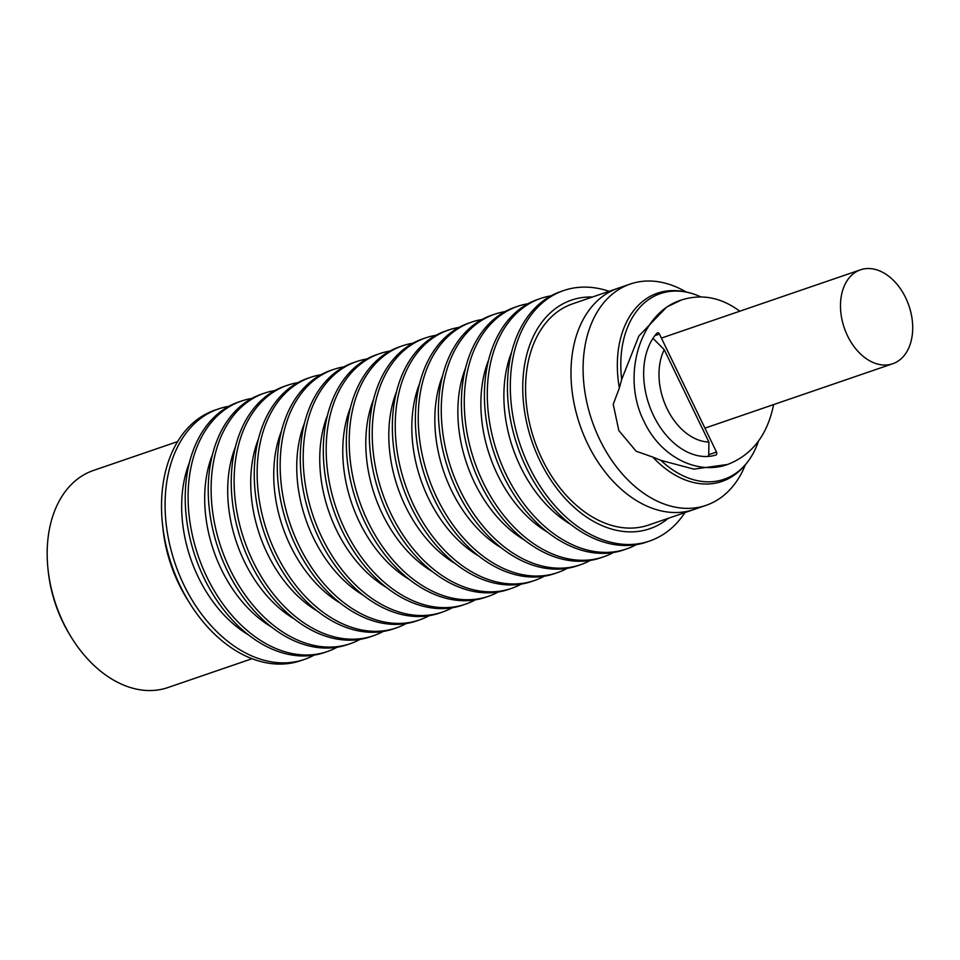 <?xml version="1.0" encoding="UTF-8"?>
<svg xmlns="http://www.w3.org/2000/svg" width="960" height="960" viewBox="0 0 960 960"><rect width="100%" height="100%" fill="white"/><g stroke="black" fill="none" stroke-linecap="round" stroke-linejoin="round"><path stroke-width="1.44" d="M664.236 349.668L708.9 442.044A56.76 39.072 -108.9 0 1 667.044 408.636A56.76 39.072 -108.9 0 1 664.236 349.668L652.98 338.328M707.856 456.456L708.744 455.076L708.9 442.044M905.664 297.768A49.656 34.176 71.1 0 0 860.484 269.82A49.656 34.176 71.1 0 0 847.524 335.808A49.656 34.176 71.1 0 0 892.704 363.756A49.656 34.176 71.1 0 0 905.664 297.768M700.836 296.904A98.136 67.56 71.1 0 0 698.892 296.04C689.64 292.08 680.34 290.292 670.992 290.652A99.492 68.496 71.1 0 0 658.452 292.848A99.492 68.496 71.1 0 0 646.74 298.44A99.492 68.496 71.1 0 0 619.356 388.02L621.672 379.476L638.844 336.024L666.684 307.044L681.36 300.024C701.64 293.628 721.116 297.348 739.8 311.208M698.892 296.04A98.136 67.56 71.1 0 0 649.812 298.788A98.136 67.56 71.1 0 0 621.672 379.476M706.104 505.332L648.564 525.06A116.964 80.52 -108.9 0 1 538.044 450.024A116.964 80.52 -108.9 0 1 560.124 309.948A116.964 80.52 -108.9 0 1 572.688 303.792L618.12 288.216A116.964 80.52 71.1 0 0 605.544 294.372A116.964 80.52 71.1 0 0 583.464 434.448A116.964 80.52 71.1 0 0 693.996 509.484A116.964 80.52 -108.9 0 1 583.464 434.448A116.964 80.52 -108.9 0 1 605.544 294.372A116.964 80.52 -108.9 0 1 618.12 288.216L630.228 284.052A116.964 80.52 71.1 0 0 617.664 290.22A116.964 80.52 71.1 0 0 595.572 430.284A116.964 80.52 71.1 0 0 706.104 505.332A116.964 80.52 71.1 0 0 718.668 499.164A116.964 80.52 71.1 0 0 745.344 464.856M686.052 291.948A116.964 80.52 71.1 0 0 630.228 284.052M773.604 404.592C767.472 434.952 752.16 454.908 727.656 464.448L693.96 469.152L660.888 460.368L652.824 457.092A99.492 68.496 71.1 0 0 723 481.068A99.492 68.496 71.1 0 0 732.66 476.184A99.492 68.496 71.1 0 0 734.244 475.116C741.84 469.668 748.08 462.54 752.964 453.732A98.136 67.56 71.1 0 0 758.472 441.192M660.888 460.368A98.136 67.56 71.1 0 0 734.568 474.12A98.136 67.56 71.1 0 0 752.964 453.732M652.824 457.092L636.156 451.224L618.828 430.56L613.236 404.28L619.356 388.02M727.656 464.448C697.26 475.464 660.648 456.768 644.232 421.848C620.7 376.152 640.056 312.612 681.36 300.024M659.448 334.056L716.484 452.052A2.256 1.548 -108.9 0 1 715.884 455.004A2.256 1.548 -108.9 0 1 715.872 455.004A69.504 47.844 -108.9 0 1 653.532 415.596A69.504 47.844 -108.9 0 1 656.964 333.132A2.256 1.548 -108.9 0 1 657.42 332.832A2.256 1.548 -108.9 0 1 659.448 334.056L654.9 335.616M708.768 454.704L716.484 452.052M228.804 406.332A132.408 91.152 71.1 0 0 218.448 408.936L214.884 410.148A132.408 91.152 71.1 0 0 162.468 523.992L162.996 528.96A116.964 80.52 71.1 0 0 178.764 583.836A116.964 80.52 71.1 0 0 186.912 598.68L189.54 602.928A132.408 91.152 71.1 0 0 300.78 660.648L304.344 659.424A132.408 91.152 71.1 0 0 314.112 655.116M162.468 523.992A132.408 91.152 71.1 0 0 180.312 586.128A132.408 91.152 71.1 0 0 189.54 602.928M218.448 408.936A132.408 91.152 71.1 0 0 204.216 415.908A132.408 91.152 71.1 0 0 183.876 584.904A132.408 91.152 71.1 0 0 304.344 659.424M251.82 398.448A132.408 91.152 71.1 0 0 241.464 401.04L238.584 402.024A132.408 91.152 71.1 0 0 224.352 408.996A132.408 91.152 71.1 0 0 199.356 567.564A132.408 91.152 71.1 0 0 324.48 652.524L327.36 651.54A132.408 91.152 71.1 0 0 337.128 647.232M241.464 401.04A132.408 91.152 71.1 0 0 227.232 408.012A132.408 91.152 71.1 0 0 202.224 566.58A132.408 91.152 71.1 0 0 327.36 651.54M248.412 634.824A116.964 80.52 -108.9 0 1 189.384 462.684M274.836 390.552A132.408 91.152 71.1 0 0 264.48 393.144L261.6 394.128A132.408 91.152 71.1 0 0 247.368 401.112A132.408 91.152 71.1 0 0 222.372 559.68A132.408 91.152 71.1 0 0 347.496 644.628L350.376 643.644A132.408 91.152 71.1 0 0 360.144 639.336M264.48 393.144A132.408 91.152 71.1 0 0 250.248 400.128A132.408 91.152 71.1 0 0 225.24 558.696A132.408 91.152 71.1 0 0 350.376 643.644M271.428 626.928A116.964 80.52 -108.9 0 1 212.4 454.788M297.852 382.656A132.408 91.152 71.1 0 0 287.484 385.26L284.616 386.244A132.408 91.152 71.1 0 0 270.384 393.216A132.408 91.152 71.1 0 0 245.388 551.784A132.408 91.152 71.1 0 0 370.512 636.744L373.392 635.748A132.408 91.152 71.1 0 0 383.16 631.44M287.484 385.26A132.408 91.152 71.1 0 0 273.264 392.232A132.408 91.152 71.1 0 0 248.256 550.8A132.408 91.152 71.1 0 0 373.392 635.748M294.444 619.044A116.964 80.52 -108.9 0 1 235.416 446.892M320.868 374.772A132.408 91.152 71.1 0 0 310.5 377.364L307.632 378.348A132.408 91.152 71.1 0 0 293.4 385.32A132.408 91.152 71.1 0 0 268.392 543.9A132.408 91.152 71.1 0 0 393.528 628.848L396.396 627.864A132.408 91.152 71.1 0 0 406.176 623.556M310.5 377.364A132.408 91.152 71.1 0 0 296.28 384.336A132.408 91.152 71.1 0 0 271.272 542.904A132.408 91.152 71.1 0 0 396.396 627.864M317.46 611.148A116.964 80.52 -108.9 0 1 258.42 439.008M343.884 366.876A132.408 91.152 71.1 0 0 333.516 369.468L330.648 370.452A132.408 91.152 71.1 0 0 316.416 377.436A132.408 91.152 71.1 0 0 291.408 536.004A132.408 91.152 71.1 0 0 416.544 620.952L419.412 619.968A132.408 91.152 71.1 0 0 429.192 615.66M333.516 369.468A132.408 91.152 71.1 0 0 319.296 376.452A132.408 91.152 71.1 0 0 294.288 535.02A132.408 91.152 71.1 0 0 419.412 619.968M340.476 603.252A116.964 80.52 -108.9 0 1 281.436 431.112M366.9 358.98A132.408 91.152 71.1 0 0 356.532 361.584L353.652 362.568A132.408 91.152 71.1 0 0 339.432 369.54A132.408 91.152 71.1 0 0 314.424 528.108A132.408 91.152 71.1 0 0 439.56 613.068L442.428 612.072A132.408 91.152 71.1 0 0 452.208 607.764M356.532 361.584A132.408 91.152 71.1 0 0 342.312 368.556A132.408 91.152 71.1 0 0 317.304 527.124A132.408 91.152 71.1 0 0 442.428 612.072M363.48 595.368A116.964 80.52 -108.9 0 1 304.452 423.216M389.916 351.096A132.408 91.152 71.1 0 0 379.548 353.688L376.668 354.672A132.408 91.152 71.1 0 0 362.448 361.644A132.408 91.152 71.1 0 0 337.44 520.224A132.408 91.152 71.1 0 0 462.564 605.172L465.444 604.188A132.408 91.152 71.1 0 0 475.224 599.88M379.548 353.688A132.408 91.152 71.1 0 0 365.328 360.66A132.408 91.152 71.1 0 0 340.32 519.228A132.408 91.152 71.1 0 0 465.444 604.188M386.496 587.472A116.964 80.52 -108.9 0 1 327.468 415.332M412.932 343.2A132.408 91.152 71.1 0 0 402.564 345.792L399.684 346.776A132.408 91.152 71.1 0 0 385.464 353.76A132.408 91.152 71.1 0 0 360.456 512.328A132.408 91.152 71.1 0 0 485.58 597.276L488.46 596.292A132.408 91.152 71.1 0 0 498.24 591.984M402.564 345.792A132.408 91.152 71.1 0 0 388.332 352.776A132.408 91.152 71.1 0 0 363.336 511.344A132.408 91.152 71.1 0 0 488.46 596.292M409.512 579.576A116.964 80.52 -108.9 0 1 350.484 407.436M435.948 335.304A132.408 91.152 71.1 0 0 425.58 337.908L422.7 338.892A132.408 91.152 71.1 0 0 408.48 345.864A132.408 91.152 71.1 0 0 383.472 504.432A132.408 91.152 71.1 0 0 508.596 589.392L511.476 588.396A132.408 91.152 71.1 0 0 521.256 584.088M425.58 337.908A132.408 91.152 71.1 0 0 411.348 344.88A132.408 91.152 71.1 0 0 386.352 503.448A132.408 91.152 71.1 0 0 511.476 588.396M432.528 571.692A116.964 80.52 -108.9 0 1 373.5 399.54M458.952 327.42A132.408 91.152 71.1 0 0 448.596 330.012L445.716 330.996A132.408 91.152 71.1 0 0 431.496 337.968A132.408 91.152 71.1 0 0 406.488 496.548A132.408 91.152 71.1 0 0 531.612 581.496L534.492 580.512A132.408 91.152 71.1 0 0 544.272 576.204M448.596 330.012A132.408 91.152 71.1 0 0 434.364 336.984A132.408 91.152 71.1 0 0 409.368 495.552A132.408 91.152 71.1 0 0 534.492 580.512M455.544 563.796A116.964 80.52 -108.9 0 1 396.516 391.656M481.968 319.524A132.408 91.152 71.1 0 0 471.612 322.116L468.732 323.1A132.408 91.152 71.1 0 0 454.5 330.084A132.408 91.152 71.1 0 0 429.504 488.652A132.408 91.152 71.1 0 0 554.628 573.6L557.508 572.616A132.408 91.152 71.1 0 0 567.276 568.308M471.612 322.116A132.408 91.152 71.1 0 0 457.38 329.1A132.408 91.152 71.1 0 0 432.384 487.668A132.408 91.152 71.1 0 0 557.508 572.616M478.56 555.9A116.964 80.52 -108.9 0 1 419.532 383.76M504.984 311.628A132.408 91.152 71.1 0 0 494.628 314.232L491.748 315.216A132.408 91.152 71.1 0 0 477.516 322.188A132.408 91.152 71.1 0 0 452.52 480.756A132.408 91.152 71.1 0 0 577.644 565.716L580.524 564.72A132.408 91.152 71.1 0 0 590.292 560.412M494.628 314.232A132.408 91.152 71.1 0 0 480.396 321.204A132.408 91.152 71.1 0 0 455.4 479.772A132.408 91.152 71.1 0 0 580.524 564.72M501.576 548.016A116.964 80.52 -108.9 0 1 442.548 375.864M528 303.744A132.408 91.152 71.1 0 0 517.644 306.336L514.764 307.32A132.408 91.152 71.1 0 0 500.532 314.292A132.408 91.152 71.1 0 0 475.536 472.872A132.408 91.152 71.1 0 0 600.66 557.82L603.54 556.836A132.408 91.152 71.1 0 0 613.308 552.528M517.644 306.336A132.408 91.152 71.1 0 0 503.412 313.308A132.408 91.152 71.1 0 0 478.404 471.876A132.408 91.152 71.1 0 0 603.54 556.836M524.592 540.12A116.964 80.52 -108.9 0 1 465.564 367.98M551.016 295.848A132.408 91.152 71.1 0 0 540.66 298.44L537.78 299.424A132.408 91.152 71.1 0 0 523.548 306.408A132.408 91.152 71.1 0 0 498.552 464.976A132.408 91.152 71.1 0 0 623.676 549.924L626.556 548.94A132.408 91.152 71.1 0 0 636.324 544.632M540.66 298.44A132.408 91.152 71.1 0 0 526.428 305.424A132.408 91.152 71.1 0 0 501.42 463.992A132.408 91.152 71.1 0 0 626.556 548.94M547.608 532.224A116.964 80.52 -108.9 0 1 488.58 360.084M609.096 291.3A132.408 91.152 71.1 0 0 563.664 290.556L560.796 291.54A132.408 91.152 71.1 0 0 546.564 298.512A132.408 91.152 71.1 0 0 521.568 457.08A132.408 91.152 71.1 0 0 646.692 542.04L649.572 541.044A132.408 91.152 71.1 0 0 663.792 534.072A132.408 91.152 71.1 0 0 684.972 512.58M563.664 290.556A132.408 91.152 71.1 0 0 549.444 297.528A132.408 91.152 71.1 0 0 524.436 456.096A132.408 91.152 71.1 0 0 649.572 541.044M570.624 524.34A116.964 80.52 -108.9 0 1 511.596 352.188M668.328 518.292A120.828 83.184 -108.9 0 1 662.808 522.36A120.828 83.184 -108.9 0 1 539.892 460.716A120.828 83.184 -108.9 0 1 558.456 306.492A120.828 83.184 -108.9 0 1 592.452 297.012M252.048 658.704L167.868 687.564A114.756 78.996 -108.9 0 1 71.46 637.536A114.756 78.996 -108.9 0 1 63.456 622.968A114.756 78.996 -108.9 0 1 48 569.124A114.756 78.996 -108.9 0 1 93.42 470.46L177.6 441.6M71.46 637.536L70.332 635.712A108.132 74.436 -108.9 0 1 62.796 621.996A108.132 74.436 -108.9 0 1 48.228 571.248L48 569.124M708.744 455.076L708.024 456.444M661.392 338.088L860.484 269.82M704.928 428.136L892.704 363.756"/></g></svg>
